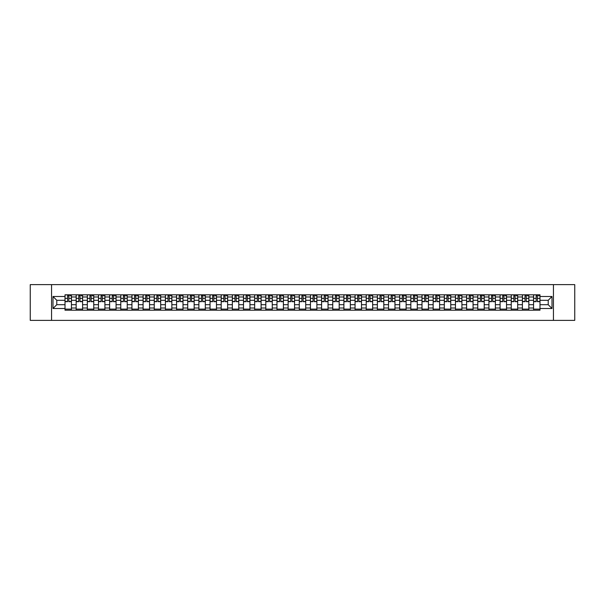 <?xml version="1.0" encoding="UTF-8"?>
<svg xmlns="http://www.w3.org/2000/svg" width="605" height="605" viewBox="0 0 605 605"><rect width="100%" height="100%" fill="white"/><g stroke="black" fill="none" stroke-linecap="round" stroke-linejoin="round"><path stroke-width="0.91" d="M553.439 320.378L574.75 320.378L574.75 284.622L30.25 284.622L30.25 320.378L553.439 320.378L553.439 284.622M76.162 310.191L76.162 296.995L71.443 296.995L71.443 310.191M71.443 296.995L71.443 294.809M76.162 296.995L76.162 294.809M82.598 294.809L82.598 310.191M87.317 310.191L87.317 294.809M93.752 294.809L93.752 310.191M98.471 310.191L98.471 294.809M104.907 294.809L104.907 310.191M109.626 310.191L109.626 294.809M116.069 294.809L116.069 310.191M120.788 310.191L120.788 294.809M127.224 294.809L127.224 310.191M131.943 310.191L131.943 294.809M138.379 294.809L138.379 310.191M143.098 310.191L143.098 294.809M149.533 294.809L149.533 310.191M154.252 310.191L154.252 294.809M160.688 294.809L160.688 310.191M165.407 310.191L165.407 294.809M171.843 294.809L171.843 310.191M176.569 310.191L176.569 294.809M183.005 294.809L183.005 310.191M187.724 310.191L187.724 294.809M194.16 294.809L194.16 310.191M198.879 310.191L198.879 294.809M205.314 294.809L205.314 310.191M210.033 310.191L210.033 294.809M216.469 294.809L216.469 310.191M221.188 310.191L221.188 294.809M227.624 294.809L227.624 310.191M232.343 310.191L232.343 294.809M238.778 294.809L238.778 310.191M243.505 310.191L243.505 294.809M249.941 294.809L249.941 310.191M254.66 310.191L254.66 294.809M261.095 294.809L261.095 310.191M265.814 310.191L265.814 294.809M272.25 294.809L272.25 310.191M276.969 310.191L276.969 294.809M283.405 294.809L283.405 310.191M288.124 310.191L288.124 294.809M294.559 294.809L294.559 310.191M299.278 310.191L299.278 294.809M305.722 294.809L305.722 310.191M310.441 310.191L310.441 294.809M316.876 294.809L316.876 310.191M321.595 310.191L321.595 294.809M328.031 294.809L328.031 310.191M332.75 310.191L332.75 294.809M339.186 294.809L339.186 310.191M343.905 310.191L343.905 294.809M350.34 294.809L350.34 310.191M355.059 310.191L355.059 294.809M361.495 294.809L361.495 310.191M366.222 310.191L366.222 294.809M372.657 294.809L372.657 310.191M377.376 310.191L377.376 294.809M383.812 294.809L383.812 310.191M388.531 310.191L388.531 294.809M394.967 294.809L394.967 310.191M399.686 310.191L399.686 294.809M406.121 294.809L406.121 310.191M410.84 310.191L410.84 294.809M417.276 294.809L417.276 310.191M421.995 310.191L421.995 294.809M428.431 294.809L428.431 310.191M433.157 310.191L433.157 294.809M439.593 294.809L439.593 310.191M444.312 310.191L444.312 294.809M450.748 294.809L450.748 310.191M455.467 310.191L455.467 294.809M461.902 294.809L461.902 310.191M466.621 310.191L466.621 294.809M473.057 294.809L473.057 310.191M477.776 310.191L477.776 294.809M484.212 294.809L484.212 310.191M488.931 310.191L488.931 294.809M495.374 294.809L495.374 310.191M500.093 310.191L500.093 294.809M506.529 294.809L506.529 310.191M511.248 310.191L511.248 294.809M517.683 294.809L517.683 310.191M522.402 310.191L522.402 294.809M528.838 294.809L528.838 310.191M533.557 310.191L533.557 294.809M533.557 304.716L528.838 304.716M522.402 304.716L517.683 304.716M511.248 304.716L506.529 304.716M500.093 304.716L495.374 304.716M488.931 304.716L484.212 304.716M477.776 304.716L473.057 304.716M466.621 304.716L461.902 304.716M455.467 304.716L450.748 304.716M444.312 304.716L439.593 304.716M433.157 304.716L428.431 304.716M421.995 304.716L417.276 304.716M410.84 304.716L406.121 304.716M399.686 304.716L394.967 304.716M388.531 304.716L383.812 304.716M377.376 304.716L372.657 304.716M366.222 304.716L361.495 304.716M355.059 304.716L350.34 304.716M343.905 304.716L339.186 304.716M332.75 304.716L328.031 304.716M321.595 304.716L316.876 304.716M310.441 304.716L305.722 304.716M299.278 304.716L294.559 304.716M288.124 304.716L283.405 304.716M276.969 304.716L272.25 304.716M265.814 304.716L261.095 304.716M254.66 304.716L249.941 304.716M243.505 304.716L238.778 304.716M232.343 304.716L227.624 304.716M221.188 304.716L216.469 304.716M210.033 304.716L205.314 304.716M198.879 304.716L194.16 304.716M187.724 304.716L183.005 304.716M176.569 304.716L171.843 304.716M165.407 304.716L160.688 304.716M154.252 304.716L149.533 304.716M143.098 304.716L138.379 304.716M131.943 304.716L127.224 304.716M120.788 304.716L116.069 304.716M109.626 304.716L104.907 304.716M98.471 304.716L93.752 304.716M87.317 304.716L82.598 304.716M76.162 304.716L71.443 304.716M533.557 300.284L528.838 300.284M522.402 300.284L517.683 300.284M511.248 300.284L506.529 300.284M500.093 300.284L495.374 300.284M488.931 300.284L484.212 300.284M477.776 300.284L473.057 300.284M466.621 300.284L461.902 300.284M455.467 300.284L450.748 300.284M444.312 300.284L439.593 300.284M433.157 300.284L428.431 300.284M421.995 300.284L417.276 300.284M410.84 300.284L406.121 300.284M399.686 300.284L394.967 300.284M388.531 300.284L383.812 300.284M377.376 300.284L372.657 300.284M366.222 300.284L361.495 300.284M355.059 300.284L350.34 300.284M343.905 300.284L339.186 300.284M332.75 300.284L328.031 300.284M321.595 300.284L316.876 300.284M310.441 300.284L305.722 300.284M299.278 300.284L294.559 300.284M288.124 300.284L283.405 300.284M276.969 300.284L272.25 300.284M265.814 300.284L261.095 300.284M254.66 300.284L249.941 300.284M243.505 300.284L238.778 300.284M232.343 300.284L227.624 300.284M221.188 300.284L216.469 300.284M210.033 300.284L205.314 300.284M198.879 300.284L194.16 300.284M187.724 300.284L183.005 300.284M176.569 300.284L171.843 300.284M165.407 300.284L160.688 300.284M154.252 300.284L149.533 300.284M143.098 300.284L138.379 300.284M131.943 300.284L127.224 300.284M120.788 300.284L116.069 300.284M109.626 300.284L104.907 300.284M98.471 300.284L93.752 300.284M87.317 300.284L82.598 300.284M76.162 300.284L71.443 300.284M56.779 304.716L65.007 304.716L65.007 300.284L56.779 300.284L56.779 304.716L52.99 308.505L52.99 296.495L65.007 296.495L65.007 300.284M539.993 300.284L539.993 304.716L548.221 304.716L548.221 300.284L539.993 300.284L539.993 294.809L65.007 294.809L65.007 296.495M539.993 296.495L552.01 296.495L552.01 308.505L539.993 308.505L539.993 304.716M65.007 304.716L65.007 310.191L539.993 310.191L539.993 308.505M65.007 308.505L52.99 308.505M51.561 320.378L51.561 284.622M71.443 309.117L65.007 309.117M67.616 295.883L68.834 295.883M82.598 309.117L76.162 309.117M78.771 295.883L79.989 295.883M93.752 309.117L87.317 309.117M89.926 295.883L91.143 295.883M104.907 309.117L98.471 309.117M101.08 295.883L102.298 295.883M116.069 309.117L109.626 309.117M112.243 295.883L113.453 295.883M127.224 309.117L120.788 309.117M123.397 295.883L124.615 295.883M138.379 309.117L131.943 309.117M134.552 295.883L135.77 295.883M149.533 309.117L143.098 309.117M145.707 295.883L146.924 295.883M160.688 309.117L154.252 309.117M156.861 295.883L158.079 295.883M171.843 309.117L165.407 309.117M168.016 295.883L169.234 295.883M183.005 309.117L176.569 309.117M179.178 295.883L180.388 295.883M194.16 309.117L187.724 309.117M190.333 295.883L191.551 295.883M205.314 309.117L198.879 309.117M201.488 295.883L202.705 295.883M216.469 309.117L210.033 309.117M212.642 295.883L213.86 295.883M227.624 309.117L221.188 309.117M223.797 295.883L225.015 295.883M238.778 309.117L232.343 309.117M234.959 295.883L236.169 295.883M249.941 309.117L243.505 309.117M246.114 295.883L247.324 295.883M261.095 309.117L254.66 309.117M257.269 295.883L258.486 295.883M272.25 309.117L265.814 309.117M268.423 295.883L269.641 295.883M283.405 309.117L276.969 309.117M279.578 295.883L280.796 295.883M294.559 309.117L288.124 309.117M290.733 295.883L291.95 295.883M305.722 309.117L299.278 309.117M301.895 295.883L303.105 295.883M316.876 309.117L310.441 309.117M313.05 295.883L314.267 295.883M328.031 309.117L321.595 309.117M324.204 295.883L325.422 295.883M339.186 309.117L332.75 309.117M335.359 295.883L336.577 295.883M350.34 309.117L343.905 309.117M346.514 295.883L347.731 295.883M361.495 309.117L355.059 309.117M357.676 295.883L358.886 295.883M372.657 309.117L366.222 309.117M368.831 295.883L370.041 295.883M383.812 309.117L377.376 309.117M379.985 295.883L381.203 295.883M394.967 309.117L388.531 309.117M391.14 295.883L392.358 295.883M406.121 309.117L399.686 309.117M402.295 295.883L403.512 295.883M417.276 309.117L410.84 309.117M413.449 295.883L414.667 295.883M428.431 309.117L421.995 309.117M424.612 295.883L425.822 295.883M439.593 309.117L433.157 309.117M435.766 295.883L436.984 295.883M450.748 309.117L444.312 309.117M446.921 295.883L448.139 295.883M461.902 309.117L455.467 309.117M458.076 295.883L459.293 295.883M473.057 309.117L466.621 309.117M469.23 295.883L470.448 295.883M484.212 309.117L477.776 309.117M480.385 295.883L481.603 295.883M495.374 309.117L488.931 309.117M491.547 295.883L492.757 295.883M506.529 309.117L500.093 309.117M502.702 295.883L503.92 295.883M517.683 309.117L511.248 309.117M513.857 295.883L515.074 295.883M528.838 309.117L522.402 309.117M525.011 295.883L526.229 295.883M539.993 309.117L533.557 309.117M536.166 295.883L537.384 295.883M52.99 296.495L56.779 300.284M548.221 304.716L552.01 308.505M548.221 300.284L552.01 296.495M68.834 301.676L68.834 294.885L71.405 294.885L71.405 301.676L68.834 301.676M67.616 295.815L68.834 295.815M69.9 295.815L70.475 295.815M66.542 294.885L65.037 294.885L65.037 301.676L67.616 301.676L67.616 294.885L69.9 294.885M79.989 301.676L79.989 294.885L82.56 294.885L82.56 301.676L79.989 301.676M78.771 295.815L79.989 295.815M81.062 295.815L81.63 295.815M77.697 294.885L76.2 294.885L76.2 301.676L78.771 301.676L78.771 294.885L81.062 294.885M91.143 301.676L91.143 294.885L93.715 294.885L93.715 301.676L91.143 301.676M89.926 295.815L91.143 295.815M92.217 295.815L92.792 295.815M88.852 294.885L87.354 294.885L87.354 301.676L89.926 301.676L89.926 294.885L92.217 294.885M102.298 301.676L102.298 294.885L104.877 294.885L104.877 301.676L102.298 301.676M101.08 295.815L102.298 295.815M103.372 295.815L103.947 295.815M100.014 294.885L98.509 294.885L98.509 301.676L101.08 301.676L101.08 294.885L103.372 294.885M113.453 301.676L113.453 294.885L116.031 294.885L116.031 301.676L113.453 301.676M112.243 295.815L113.453 295.815M114.526 295.815L115.101 295.815M111.169 294.885L109.664 294.885L109.664 301.676L112.243 301.676L112.243 294.885L114.526 294.885M124.615 301.676L124.615 294.885L127.186 294.885L127.186 301.676L124.615 301.676M123.397 295.815L124.615 295.815M125.681 295.815L126.256 295.815M122.323 294.885L120.818 294.885L120.818 301.676L123.397 301.676L123.397 294.885L125.681 294.885M135.77 301.676L135.77 294.885L138.341 294.885L138.341 301.676L135.77 301.676M134.552 295.815L135.77 295.815M136.843 295.815L137.411 295.815M133.478 294.885L131.981 294.885L131.981 301.676L134.552 301.676L134.552 294.885L136.843 294.885M146.924 301.676L146.924 294.885L149.495 294.885L149.495 301.676L146.924 301.676M145.707 295.815L146.924 295.815M147.998 295.815L148.565 295.815M144.633 294.885L143.135 294.885L143.135 301.676L145.707 301.676L145.707 294.885L147.998 294.885M158.079 301.676L158.079 294.885L160.65 294.885L160.65 301.676L158.079 301.676M156.861 295.815L158.079 295.815M159.153 295.815L159.728 295.815M155.787 294.885L154.29 294.885L154.29 301.676L156.861 301.676L156.861 294.885L159.153 294.885M169.234 301.676L169.234 294.885L171.812 294.885L171.812 301.676L169.234 301.676M168.016 295.815L169.234 295.815M170.307 295.815L170.882 295.815M166.95 294.885L165.445 294.885L165.445 301.676L168.016 301.676L168.016 294.885L170.307 294.885M180.388 301.676L180.388 294.885L182.967 294.885L182.967 301.676L180.388 301.676M179.178 295.815L180.388 295.815M181.462 295.815L182.037 295.815M178.104 294.885L176.6 294.885L176.6 301.676L179.178 301.676L179.178 294.885L181.462 294.885M191.551 301.676L191.551 294.885L194.122 294.885L194.122 301.676L191.551 301.676M190.333 295.815L191.551 295.815M192.617 295.815L193.192 295.815M189.259 294.885L187.754 294.885L187.754 301.676L190.333 301.676L190.333 294.885L192.617 294.885M202.705 301.676L202.705 294.885L205.276 294.885L205.276 301.676L202.705 301.676M201.488 295.815L202.705 295.815M203.779 295.815L204.346 295.815M200.414 294.885L198.916 294.885L198.916 301.676L201.488 301.676L201.488 294.885L203.779 294.885M213.86 301.676L213.86 294.885L216.431 294.885L216.431 301.676L213.86 301.676M212.642 295.815L213.86 295.815M214.934 295.815L215.501 295.815M211.569 294.885L210.071 294.885L210.071 301.676L212.642 301.676L212.642 294.885L214.934 294.885M225.015 301.676L225.015 294.885L227.593 294.885L227.593 301.676L225.015 301.676M223.797 295.815L225.015 295.815M226.088 295.815L226.663 295.815M222.731 294.885L221.226 294.885L221.226 301.676L223.797 301.676L223.797 294.885L226.088 294.885M236.169 301.676L236.169 294.885L238.748 294.885L238.748 301.676L236.169 301.676M234.959 295.815L236.169 295.815M237.243 295.815L237.818 295.815M233.885 294.885L232.38 294.885L232.38 301.676L234.959 301.676L234.959 294.885L237.243 294.885M247.324 301.676L247.324 294.885L249.903 294.885L249.903 301.676L247.324 301.676M246.114 295.815L247.324 295.815M248.398 295.815L248.973 295.815M245.04 294.885L243.535 294.885L243.535 301.676L246.114 301.676L246.114 294.885L248.398 294.885M258.486 301.676L258.486 294.885L261.058 294.885L261.058 301.676L258.486 301.676M257.269 295.815L258.486 295.815M259.56 295.815L260.127 295.815M256.195 294.885L254.69 294.885L254.69 301.676L257.269 301.676L257.269 294.885L259.56 294.885M269.641 301.676L269.641 294.885L272.212 294.885L272.212 301.676L269.641 301.676M268.423 295.815L269.641 295.815M270.715 295.815L271.282 295.815M267.349 294.885L265.852 294.885L265.852 301.676L268.423 301.676L268.423 294.885L270.715 294.885M280.796 301.676L280.796 294.885L283.367 294.885L283.367 301.676L280.796 301.676M279.578 295.815L280.796 295.815M281.87 295.815L282.444 295.815M278.504 294.885L277.007 294.885L277.007 301.676L279.578 301.676L279.578 294.885L281.87 294.885M291.95 301.676L291.95 294.885L294.529 294.885L294.529 301.676L291.95 301.676M290.733 295.815L291.95 295.815M293.024 295.815L293.599 295.815M289.666 294.885L288.161 294.885L288.161 301.676L290.733 301.676L290.733 294.885L293.024 294.885M303.105 301.676L303.105 294.885L305.684 294.885L305.684 301.676L303.105 301.676M301.895 295.815L303.105 295.815M304.179 295.815L304.754 295.815M300.821 294.885L299.316 294.885L299.316 301.676L301.895 301.676L301.895 294.885L304.179 294.885M314.267 301.676L314.267 294.885L316.838 294.885L316.838 301.676L314.267 301.676M313.05 295.815L314.267 295.815M315.334 295.815L315.908 295.815M311.976 294.885L310.471 294.885L310.471 301.676L313.05 301.676L313.05 294.885L315.334 294.885M325.422 301.676L325.422 294.885L327.993 294.885L327.993 301.676L325.422 301.676M324.204 295.815L325.422 295.815M326.496 295.815L327.063 295.815M323.13 294.885L321.633 294.885L321.633 301.676L324.204 301.676L324.204 294.885L326.496 294.885M336.577 301.676L336.577 294.885L339.148 294.885L339.148 301.676L336.577 301.676M335.359 295.815L336.577 295.815M337.651 295.815L338.218 295.815M334.285 294.885L332.788 294.885L332.788 301.676L335.359 301.676L335.359 294.885L337.651 294.885M347.731 301.676L347.731 294.885L350.31 294.885L350.31 301.676L347.731 301.676M346.514 295.815L347.731 295.815M348.805 295.815L349.38 295.815M345.44 294.885L343.942 294.885L343.942 301.676L346.514 301.676L346.514 294.885L348.805 294.885M358.886 301.676L358.886 294.885L361.465 294.885L361.465 301.676L358.886 301.676M357.676 295.815L358.886 295.815M359.96 295.815L360.535 295.815M356.602 294.885L355.097 294.885L355.097 301.676L357.676 301.676L357.676 294.885L359.96 294.885M370.041 301.676L370.041 294.885L372.62 294.885L372.62 301.676L370.041 301.676M368.831 295.815L370.041 295.815M371.115 295.815L371.689 295.815M367.757 294.885L366.252 294.885L366.252 301.676L368.831 301.676L368.831 294.885L371.115 294.885M381.203 301.676L381.203 294.885L383.774 294.885L383.774 301.676L381.203 301.676M379.985 295.815L381.203 295.815M382.269 295.815L382.844 295.815M378.911 294.885L377.407 294.885L377.407 301.676L379.985 301.676L379.985 294.885L382.269 294.885M392.358 301.676L392.358 294.885L394.929 294.885L394.929 301.676L392.358 301.676M391.14 295.815L392.358 295.815M393.431 295.815L393.999 295.815M390.066 294.885L388.569 294.885L388.569 301.676L391.14 301.676L391.14 294.885L393.431 294.885M403.512 301.676L403.512 294.885L406.084 294.885L406.084 301.676L403.512 301.676M402.295 295.815L403.512 295.815M404.586 295.815L405.153 295.815M401.221 294.885L399.723 294.885L399.723 301.676L402.295 301.676L402.295 294.885L404.586 294.885M414.667 301.676L414.667 294.885L417.246 294.885L417.246 301.676L414.667 301.676M413.449 295.815L414.667 295.815M415.741 295.815L416.316 295.815M412.383 294.885L410.878 294.885L410.878 301.676L413.449 301.676L413.449 294.885L415.741 294.885M425.822 301.676L425.822 294.885L428.401 294.885L428.401 301.676L425.822 301.676M424.612 295.815L425.822 295.815M426.896 295.815L427.47 295.815M423.538 294.885L422.033 294.885L422.033 301.676L424.612 301.676L424.612 294.885L426.896 294.885M436.984 301.676L436.984 294.885L439.555 294.885L439.555 301.676L436.984 301.676M435.766 295.815L436.984 295.815M438.05 295.815L438.625 295.815M434.692 294.885L433.188 294.885L433.188 301.676L435.766 301.676L435.766 294.885L438.05 294.885M448.139 301.676L448.139 294.885L450.71 294.885L450.71 301.676L448.139 301.676M446.921 295.815L448.139 295.815M449.212 295.815L449.78 295.815M445.847 294.885L444.35 294.885L444.35 301.676L446.921 301.676L446.921 294.885L449.212 294.885M459.293 301.676L459.293 294.885L461.865 294.885L461.865 301.676L459.293 301.676M458.076 295.815L459.293 295.815M460.367 295.815L460.934 295.815M457.002 294.885L455.505 294.885L455.505 301.676L458.076 301.676L458.076 294.885L460.367 294.885M470.448 301.676L470.448 294.885L473.019 294.885L473.019 301.676L470.448 301.676M469.23 295.815L470.448 295.815M471.522 295.815L472.097 295.815M468.157 294.885L466.659 294.885L466.659 301.676L469.23 301.676L469.23 294.885L471.522 294.885M481.603 301.676L481.603 294.885L484.181 294.885L484.181 301.676L481.603 301.676M480.385 295.815L481.603 295.815M482.677 295.815L483.251 295.815M479.319 294.885L477.814 294.885L477.814 301.676L480.385 301.676L480.385 294.885L482.677 294.885M492.757 301.676L492.757 294.885L495.336 294.885L495.336 301.676L492.757 301.676M491.547 295.815L492.757 295.815M493.831 295.815L494.406 295.815M490.473 294.885L488.969 294.885L488.969 301.676L491.547 301.676L491.547 294.885L493.831 294.885M503.92 301.676L503.92 294.885L506.491 294.885L506.491 301.676L503.92 301.676M502.702 295.815L503.92 295.815M504.986 295.815L505.561 295.815M501.628 294.885L500.123 294.885L500.123 301.676L502.702 301.676L502.702 294.885L504.986 294.885M515.074 301.676L515.074 294.885L517.646 294.885L517.646 301.676L515.074 301.676M513.857 295.815L515.074 295.815M516.148 295.815L516.715 295.815M512.783 294.885L511.286 294.885L511.286 301.676L513.857 301.676L513.857 294.885L516.148 294.885M526.229 301.676L526.229 294.885L528.8 294.885L528.8 301.676L526.229 301.676M525.011 295.815L526.229 295.815M527.303 295.815L527.87 295.815M523.938 294.885L522.44 294.885L522.44 301.676L525.011 301.676L525.011 294.885L527.303 294.885M537.384 301.676L537.384 294.885L539.962 294.885L539.962 301.676L537.384 301.676M536.166 295.815L537.384 295.815M538.458 295.815L539.032 295.815M535.1 294.885L533.595 294.885L533.595 301.676L536.166 301.676L536.166 294.885L538.458 294.885M522.402 296.995L517.683 296.995M511.248 296.995L506.529 296.995M500.093 296.995L495.374 296.995M488.931 296.995L484.212 296.995M477.776 296.995L473.057 296.995M466.621 296.995L461.902 296.995M455.467 296.995L450.748 296.995M444.312 296.995L439.593 296.995M433.157 296.995L428.431 296.995M421.995 296.995L417.276 296.995M410.84 296.995L406.121 296.995M399.686 296.995L394.967 296.995M388.531 296.995L383.812 296.995M377.376 296.995L372.657 296.995M366.222 296.995L361.495 296.995M355.059 296.995L350.34 296.995M343.905 296.995L339.186 296.995M332.75 296.995L328.031 296.995M321.595 296.995L316.876 296.995M310.441 296.995L305.722 296.995M299.278 296.995L294.559 296.995M288.124 296.995L283.405 296.995M276.969 296.995L272.25 296.995M265.814 296.995L261.095 296.995M254.66 296.995L249.941 296.995M243.505 296.995L238.778 296.995M232.343 296.995L227.624 296.995M221.188 296.995L216.469 296.995M210.033 296.995L205.314 296.995M198.879 296.995L194.16 296.995M187.724 296.995L183.005 296.995M176.569 296.995L171.843 296.995M165.407 296.995L160.688 296.995M154.252 296.995L149.533 296.995M143.098 296.995L138.379 296.995M131.943 296.995L127.224 296.995M120.788 296.995L116.069 296.995M109.626 296.995L104.907 296.995M98.471 296.995L93.752 296.995M87.317 296.995L82.598 296.995M533.557 296.995L528.838 296.995M522.402 308.005L517.683 308.005M511.248 308.005L506.529 308.005M500.093 308.005L495.374 308.005M488.931 308.005L484.212 308.005M477.776 308.005L473.057 308.005M466.621 308.005L461.902 308.005M455.467 308.005L450.748 308.005M444.312 308.005L439.593 308.005M433.157 308.005L428.431 308.005M421.995 308.005L417.276 308.005M410.84 308.005L406.121 308.005M399.686 308.005L394.967 308.005M388.531 308.005L383.812 308.005M377.376 308.005L372.657 308.005M366.222 308.005L361.495 308.005M355.059 308.005L350.34 308.005M343.905 308.005L339.186 308.005M332.75 308.005L328.031 308.005M321.595 308.005L316.876 308.005M310.441 308.005L305.722 308.005M299.278 308.005L294.559 308.005M288.124 308.005L283.405 308.005M276.969 308.005L272.25 308.005M265.814 308.005L261.095 308.005M254.66 308.005L249.941 308.005M243.505 308.005L238.778 308.005M232.343 308.005L227.624 308.005M221.188 308.005L216.469 308.005M210.033 308.005L205.314 308.005M198.879 308.005L194.16 308.005M187.724 308.005L183.005 308.005M176.569 308.005L171.843 308.005M165.407 308.005L160.688 308.005M154.252 308.005L149.533 308.005M143.098 308.005L138.379 308.005M131.943 308.005L127.224 308.005M120.788 308.005L116.069 308.005M109.626 308.005L104.907 308.005M98.471 308.005L93.752 308.005M87.317 308.005L82.598 308.005M76.162 308.005L71.443 308.005M533.557 308.005L528.838 308.005M68.834 301.434L71.405 301.434M68.834 298.356L71.405 298.356M65.037 301.434L67.616 301.434M65.037 298.356L67.616 298.356M79.989 301.434L82.56 301.434M79.989 298.356L82.56 298.356M76.2 301.434L78.771 301.434M76.2 298.356L78.771 298.356M91.143 301.434L93.715 301.434M91.143 298.356L93.715 298.356M87.354 301.434L89.926 301.434M87.354 298.356L89.926 298.356M102.298 301.434L104.877 301.434M102.298 298.356L104.877 298.356M98.509 301.434L101.08 301.434M98.509 298.356L101.08 298.356M113.453 301.434L116.031 301.434M113.453 298.356L116.031 298.356M109.664 301.434L112.243 301.434M109.664 298.356L112.243 298.356M124.615 301.434L127.186 301.434M124.615 298.356L127.186 298.356M120.818 301.434L123.397 301.434M120.818 298.356L123.397 298.356M135.77 301.434L138.341 301.434M135.77 298.356L138.341 298.356M131.981 301.434L134.552 301.434M131.981 298.356L134.552 298.356M146.924 301.434L149.495 301.434M146.924 298.356L149.495 298.356M143.135 301.434L145.707 301.434M143.135 298.356L145.707 298.356M158.079 301.434L160.65 301.434M158.079 298.356L160.65 298.356M154.29 301.434L156.861 301.434M154.29 298.356L156.861 298.356M169.234 301.434L171.812 301.434M169.234 298.356L171.812 298.356M165.445 301.434L168.016 301.434M165.445 298.356L168.016 298.356M180.388 301.434L182.967 301.434M180.388 298.356L182.967 298.356M176.6 301.434L179.178 301.434M176.6 298.356L179.178 298.356M191.551 301.434L194.122 301.434M191.551 298.356L194.122 298.356M187.754 301.434L190.333 301.434M187.754 298.356L190.333 298.356M202.705 301.434L205.276 301.434M202.705 298.356L205.276 298.356M198.916 301.434L201.488 301.434M198.916 298.356L201.488 298.356M213.86 301.434L216.431 301.434M213.86 298.356L216.431 298.356M210.071 301.434L212.642 301.434M210.071 298.356L212.642 298.356M225.015 301.434L227.593 301.434M225.015 298.356L227.593 298.356M221.226 301.434L223.797 301.434M221.226 298.356L223.797 298.356M236.169 301.434L238.748 301.434M236.169 298.356L238.748 298.356M232.38 301.434L234.959 301.434M232.38 298.356L234.959 298.356M247.324 301.434L249.903 301.434M247.324 298.356L249.903 298.356M243.535 301.434L246.114 301.434M243.535 298.356L246.114 298.356M258.486 301.434L261.058 301.434M258.486 298.356L261.058 298.356M254.69 301.434L257.269 301.434M254.69 298.356L257.269 298.356M269.641 301.434L272.212 301.434M269.641 298.356L272.212 298.356M265.852 301.434L268.423 301.434M265.852 298.356L268.423 298.356M280.796 301.434L283.367 301.434M280.796 298.356L283.367 298.356M277.007 301.434L279.578 301.434M277.007 298.356L279.578 298.356M291.95 301.434L294.529 301.434M291.95 298.356L294.529 298.356M288.161 301.434L290.733 301.434M288.161 298.356L290.733 298.356M303.105 301.434L305.684 301.434M303.105 298.356L305.684 298.356M299.316 301.434L301.895 301.434M299.316 298.356L301.895 298.356M314.267 301.434L316.838 301.434M314.267 298.356L316.838 298.356M310.471 301.434L313.05 301.434M310.471 298.356L313.05 298.356M325.422 301.434L327.993 301.434M325.422 298.356L327.993 298.356M321.633 301.434L324.204 301.434M321.633 298.356L324.204 298.356M336.577 301.434L339.148 301.434M336.577 298.356L339.148 298.356M332.788 301.434L335.359 301.434M332.788 298.356L335.359 298.356M347.731 301.434L350.31 301.434M347.731 298.356L350.31 298.356M343.942 301.434L346.514 301.434M343.942 298.356L346.514 298.356M358.886 301.434L361.465 301.434M358.886 298.356L361.465 298.356M355.097 301.434L357.676 301.434M355.097 298.356L357.676 298.356M370.041 301.434L372.62 301.434M370.041 298.356L372.62 298.356M366.252 301.434L368.831 301.434M366.252 298.356L368.831 298.356M381.203 301.434L383.774 301.434M381.203 298.356L383.774 298.356M377.407 301.434L379.985 301.434M377.407 298.356L379.985 298.356M392.358 301.434L394.929 301.434M392.358 298.356L394.929 298.356M388.569 301.434L391.14 301.434M388.569 298.356L391.14 298.356M403.512 301.434L406.084 301.434M403.512 298.356L406.084 298.356M399.723 301.434L402.295 301.434M399.723 298.356L402.295 298.356M414.667 301.434L417.246 301.434M414.667 298.356L417.246 298.356M410.878 301.434L413.449 301.434M410.878 298.356L413.449 298.356M425.822 301.434L428.401 301.434M425.822 298.356L428.401 298.356M422.033 301.434L424.612 301.434M422.033 298.356L424.612 298.356M436.984 301.434L439.555 301.434M436.984 298.356L439.555 298.356M433.188 301.434L435.766 301.434M433.188 298.356L435.766 298.356M448.139 301.434L450.71 301.434M448.139 298.356L450.71 298.356M444.35 301.434L446.921 301.434M444.35 298.356L446.921 298.356M459.293 301.434L461.865 301.434M459.293 298.356L461.865 298.356M455.505 301.434L458.076 301.434M455.505 298.356L458.076 298.356M470.448 301.434L473.019 301.434M470.448 298.356L473.019 298.356M466.659 301.434L469.23 301.434M466.659 298.356L469.23 298.356M481.603 301.434L484.181 301.434M481.603 298.356L484.181 298.356M477.814 301.434L480.385 301.434M477.814 298.356L480.385 298.356M492.757 301.434L495.336 301.434M492.757 298.356L495.336 298.356M488.969 301.434L491.547 301.434M488.969 298.356L491.547 298.356M503.92 301.434L506.491 301.434M503.92 298.356L506.491 298.356M500.123 301.434L502.702 301.434M500.123 298.356L502.702 298.356M515.074 301.434L517.646 301.434M515.074 298.356L517.646 298.356M511.286 301.434L513.857 301.434M511.286 298.356L513.857 298.356M526.229 301.434L528.8 301.434M526.229 298.356L528.8 298.356M522.44 301.434L525.011 301.434M522.44 298.356L525.011 298.356M537.384 301.434L539.962 301.434M537.384 298.356L539.962 298.356M533.595 301.434L536.166 301.434M533.595 298.356L536.166 298.356"/></g></svg>
